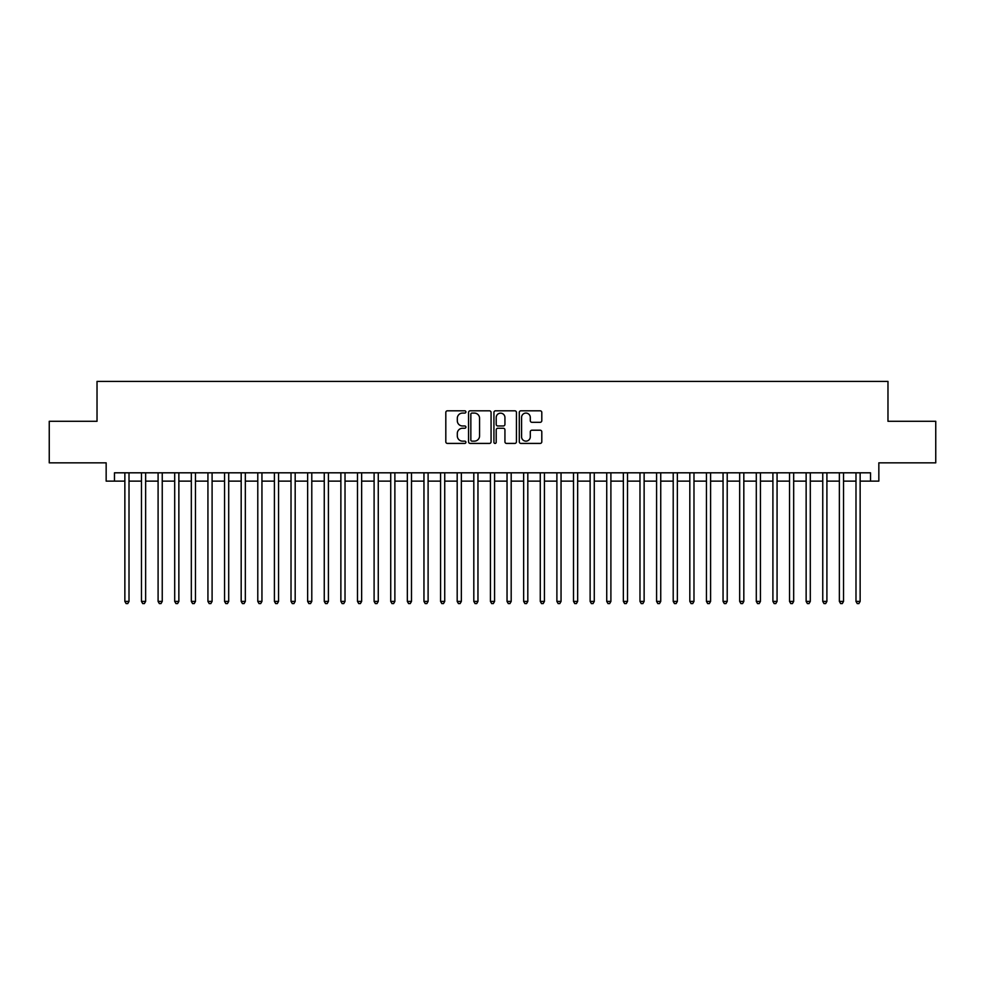 <?xml version="1.0" encoding="UTF-8"?>
<svg xmlns="http://www.w3.org/2000/svg" width="985" height="985" viewBox="0 0 985 985"><rect width="100%" height="100%" fill="white"/><g stroke="black" fill="none" stroke-linecap="round" stroke-linejoin="round"><path stroke-width="1.48" d="M465.917 411.939A1.145 1.145 0 0 0 464.772 410.807L447.449 410.807A1.625 1.625 0 0 0 445.811 412.432L445.811 441.797A1.625 1.625 0 0 0 447.449 443.422L464.772 443.422A1.145 1.145 0 0 0 465.917 442.277A1.145 1.145 0 0 0 464.772 441.145L462.531 441.145A5.221 5.221 0 0 1 457.311 435.924L457.311 433.474A5.221 5.221 0 0 1 462.531 428.253L464.772 428.253A1.145 1.145 0 0 0 465.917 427.108A1.145 1.145 0 0 0 464.772 425.976L462.531 425.976A5.221 5.221 0 0 1 457.311 420.755L457.311 418.305A5.221 5.221 0 0 1 462.531 413.084L464.772 413.084A1.145 1.145 0 0 0 465.917 411.939M540.162 422.306A1.625 1.625 0 0 0 541.799 420.669L541.799 412.432A1.625 1.625 0 0 0 540.162 410.807L520.917 410.807A1.625 1.625 0 0 0 519.292 412.432L519.292 441.797A1.625 1.625 0 0 0 520.917 443.422L540.162 443.422A1.625 1.625 0 0 0 541.799 441.797L541.799 431.849A1.625 1.625 0 0 0 540.162 430.211L531.925 430.211A1.625 1.625 0 0 0 530.299 431.849L530.299 436.774A4.359 4.359 0 0 1 525.941 441.145A4.359 4.359 0 0 1 521.57 436.774L521.57 417.455A4.359 4.359 0 0 1 525.941 413.084A4.359 4.359 0 0 1 530.299 417.455L530.299 420.669A1.625 1.625 0 0 0 531.925 422.306L540.162 422.306M114.469 481.123L114.469 472.812L870.531 472.812L870.531 481.123L878.842 481.123L878.842 462.839L935.75 462.839L935.75 421.297L887.978 421.297L887.978 381.417L97.022 381.417L97.022 421.297L49.25 421.297L49.25 462.839L106.158 462.839L106.158 481.123L124.861 481.123M491.072 412.432A1.625 1.625 0 0 0 489.446 410.807L470.19 410.807A1.625 1.625 0 0 0 468.565 412.432L468.565 441.797A1.625 1.625 0 0 0 470.19 443.422L489.446 443.422A1.625 1.625 0 0 0 491.072 441.797L491.072 412.432M495.553 410.807L514.81 410.807A1.625 1.625 0 0 1 516.435 412.432L516.435 441.797A1.625 1.625 0 0 1 514.81 443.422L506.573 443.422A1.625 1.625 0 0 1 504.936 441.797L504.936 429.891A1.625 1.625 0 0 0 503.31 428.253L497.844 428.253A1.625 1.625 0 0 0 496.206 429.891L496.206 442.277A1.145 1.145 0 0 1 495.073 443.422A1.145 1.145 0 0 1 493.928 442.277L493.928 412.432A1.625 1.625 0 0 1 495.553 410.807M129.01 481.123L141.471 481.123M145.632 481.123L158.093 481.123M162.242 481.123L174.702 481.123M178.864 481.123L191.324 481.123M195.473 481.123L207.933 481.123M212.095 481.123L224.555 481.123M228.705 481.123L241.177 481.123M245.327 481.123L257.787 481.123M261.948 481.123L274.409 481.123M278.558 481.123L291.018 481.123M295.18 481.123L307.64 481.123M311.789 481.123L324.262 481.123M328.411 481.123L340.872 481.123M345.021 481.123L357.493 481.123M361.643 481.123L374.103 481.123M378.265 481.123L390.725 481.123M394.874 481.123L407.334 481.123M411.496 481.123L423.956 481.123M428.106 481.123L440.578 481.123M444.727 481.123L457.188 481.123M461.349 481.123L473.81 481.123M477.959 481.123L490.419 481.123M494.581 481.123L507.041 481.123M511.19 481.123L523.651 481.123M527.812 481.123L540.273 481.123M544.422 481.123L556.894 481.123M561.044 481.123L573.504 481.123M577.666 481.123L590.126 481.123M594.275 481.123L606.735 481.123M610.897 481.123L623.357 481.123M627.507 481.123L639.979 481.123M644.128 481.123L656.589 481.123M660.738 481.123L673.211 481.123M677.36 481.123L689.82 481.123M693.982 481.123L706.442 481.123M710.591 481.123L723.052 481.123M727.213 481.123L739.673 481.123M743.823 481.123L756.295 481.123M760.445 481.123L772.905 481.123M777.067 481.123L789.527 481.123M793.676 481.123L806.136 481.123M810.298 481.123L822.758 481.123M826.908 481.123L839.368 481.123M843.529 481.123L855.99 481.123M860.139 481.123L870.531 481.123M471.987 413.084A1.145 1.145 0 0 0 470.842 414.229L470.842 440A1.145 1.145 0 0 0 471.987 441.145L474.351 441.145A5.221 5.221 0 0 0 479.572 435.924L479.572 418.305A5.221 5.221 0 0 0 474.351 413.084L471.987 413.084M504.936 417.529A4.359 4.359 0 0 0 500.577 413.171A4.359 4.359 0 0 0 496.206 417.529L496.206 424.338A1.625 1.625 0 0 0 497.844 425.976L503.31 425.976A1.625 1.625 0 0 0 504.936 424.338L504.936 417.529M129.01 472.812L129.01 601.416L124.861 601.416L124.861 472.812M129.01 601.416L127.767 603.583L126.105 603.583L124.861 601.416M145.632 472.812L145.632 601.416L141.471 601.416L141.471 472.812M145.632 601.416L144.376 603.583L142.714 603.583L141.471 601.416M162.242 472.812L162.242 601.416L158.093 601.416L158.093 472.812M162.242 601.416L160.998 603.583L159.336 603.583L158.093 601.416M178.864 472.812L178.864 601.416L174.702 601.416L174.702 472.812M178.864 601.416L177.608 603.583L175.958 603.583L174.702 601.416M195.473 472.812L195.473 601.416L191.324 601.416L191.324 472.812M195.473 601.416L194.23 603.583L192.567 603.583L191.324 601.416M212.095 472.812L212.095 601.416L207.933 601.416L207.933 472.812M212.095 601.416L210.852 603.583L209.189 603.583L207.933 601.416M228.705 472.812L228.705 601.416L224.555 601.416L224.555 472.812M228.705 601.416L227.461 603.583L225.799 603.583L224.555 601.416M245.327 472.812L245.327 601.416L241.177 601.416L241.177 472.812M245.327 601.416L244.083 603.583L242.421 603.583L241.177 601.416M261.948 472.812L261.948 601.416L257.787 601.416L257.787 472.812M261.948 601.416L260.693 603.583L259.03 603.583L257.787 601.416M278.558 472.812L278.558 601.416L274.409 601.416L274.409 472.812M278.558 601.416L277.314 603.583L275.652 603.583L274.409 601.416M295.18 472.812L295.18 601.416L291.018 601.416L291.018 472.812M295.18 601.416L293.936 603.583L292.274 603.583L291.018 601.416M311.789 472.812L311.789 601.416L307.64 601.416L307.64 472.812M311.789 601.416L310.546 603.583L308.884 603.583L307.64 601.416M328.411 472.812L328.411 601.416L324.262 601.416L324.262 472.812M328.411 601.416L327.168 603.583L325.506 603.583L324.262 601.416M345.021 472.812L345.021 601.416L340.872 601.416L340.872 472.812M345.021 601.416L343.777 603.583L342.115 603.583L340.872 601.416M361.643 472.812L361.643 601.416L357.493 601.416L357.493 472.812M361.643 601.416L360.399 603.583L358.737 603.583L357.493 601.416M378.265 472.812L378.265 601.416L374.103 601.416L374.103 472.812M378.265 601.416L377.009 603.583L375.347 603.583L374.103 601.416M394.874 472.812L394.874 601.416L390.725 601.416L390.725 472.812M394.874 601.416L393.631 603.583L391.968 603.583L390.725 601.416M411.496 472.812L411.496 601.416L407.334 601.416L407.334 472.812M411.496 601.416L410.252 603.583L408.59 603.583L407.334 601.416M428.106 472.812L428.106 601.416L423.956 601.416L423.956 472.812M428.106 601.416L426.862 603.583L425.2 603.583L423.956 601.416M444.727 472.812L444.727 601.416L440.578 601.416L440.578 472.812M444.727 601.416L443.484 603.583L441.822 603.583L440.578 601.416M461.349 472.812L461.349 601.416L457.188 601.416L457.188 472.812M461.349 601.416L460.094 603.583L458.431 603.583L457.188 601.416M477.959 472.812L477.959 601.416L473.81 601.416L473.81 472.812M477.959 601.416L476.715 603.583L475.053 603.583L473.81 601.416M494.581 472.812L494.581 601.416L490.419 601.416L490.419 472.812M494.581 601.416L493.325 603.583L491.675 603.583L490.419 601.416M511.19 472.812L511.19 601.416L507.041 601.416L507.041 472.812M511.19 601.416L509.947 603.583L508.285 603.583L507.041 601.416M527.812 472.812L527.812 601.416L523.651 601.416L523.651 472.812M527.812 601.416L526.569 603.583L524.906 603.583L523.651 601.416M544.422 472.812L544.422 601.416L540.273 601.416L540.273 472.812M544.422 601.416L543.178 603.583L541.516 603.583L540.273 601.416M561.044 472.812L561.044 601.416L556.894 601.416L556.894 472.812M561.044 601.416L559.8 603.583L558.138 603.583L556.894 601.416M577.666 472.812L577.666 601.416L573.504 601.416L573.504 472.812M577.666 601.416L576.41 603.583L574.747 603.583L573.504 601.416M594.275 472.812L594.275 601.416L590.126 601.416L590.126 472.812M594.275 601.416L593.032 603.583L591.369 603.583L590.126 601.416M610.897 472.812L610.897 601.416L606.735 601.416L606.735 472.812M610.897 601.416L609.653 603.583L607.991 603.583L606.735 601.416M627.507 472.812L627.507 601.416L623.357 601.416L623.357 472.812M627.507 601.416L626.263 603.583L624.601 603.583L623.357 601.416M644.128 472.812L644.128 601.416L639.979 601.416L639.979 472.812M644.128 601.416L642.885 603.583L641.223 603.583L639.979 601.416M660.738 472.812L660.738 601.416L656.589 601.416L656.589 472.812M660.738 601.416L659.494 603.583L657.832 603.583L656.589 601.416M677.36 472.812L677.36 601.416L673.211 601.416L673.211 472.812M677.36 601.416L676.116 603.583L674.454 603.583L673.211 601.416M693.982 472.812L693.982 601.416L689.82 601.416L689.82 472.812M693.982 601.416L692.726 603.583L691.064 603.583L689.82 601.416M710.591 472.812L710.591 601.416L706.442 601.416L706.442 472.812M710.591 601.416L709.348 603.583L707.686 603.583L706.442 601.416M727.213 472.812L727.213 601.416L723.052 601.416L723.052 472.812M727.213 601.416L725.97 603.583L724.307 603.583L723.052 601.416M743.823 472.812L743.823 601.416L739.673 601.416L739.673 472.812M743.823 601.416L742.579 603.583L740.917 603.583L739.673 601.416M760.445 472.812L760.445 601.416L756.295 601.416L756.295 472.812M760.445 601.416L759.201 603.583L757.539 603.583L756.295 601.416M777.067 472.812L777.067 601.416L772.905 601.416L772.905 472.812M777.067 601.416L775.811 603.583L774.148 603.583L772.905 601.416M793.676 472.812L793.676 601.416L789.527 601.416L789.527 472.812M793.676 601.416L792.433 603.583L790.77 603.583L789.527 601.416M810.298 472.812L810.298 601.416L806.136 601.416L806.136 472.812M810.298 601.416L809.042 603.583L807.392 603.583L806.136 601.416M826.908 472.812L826.908 601.416L822.758 601.416L822.758 472.812M826.908 601.416L825.664 603.583L824.002 603.583L822.758 601.416M843.529 472.812L843.529 601.416L839.368 601.416L839.368 472.812M843.529 601.416L842.286 603.583L840.624 603.583L839.368 601.416M860.139 472.812L860.139 601.416L855.99 601.416L855.99 472.812M860.139 601.416L858.895 603.583L857.233 603.583L855.99 601.416"/></g></svg>
